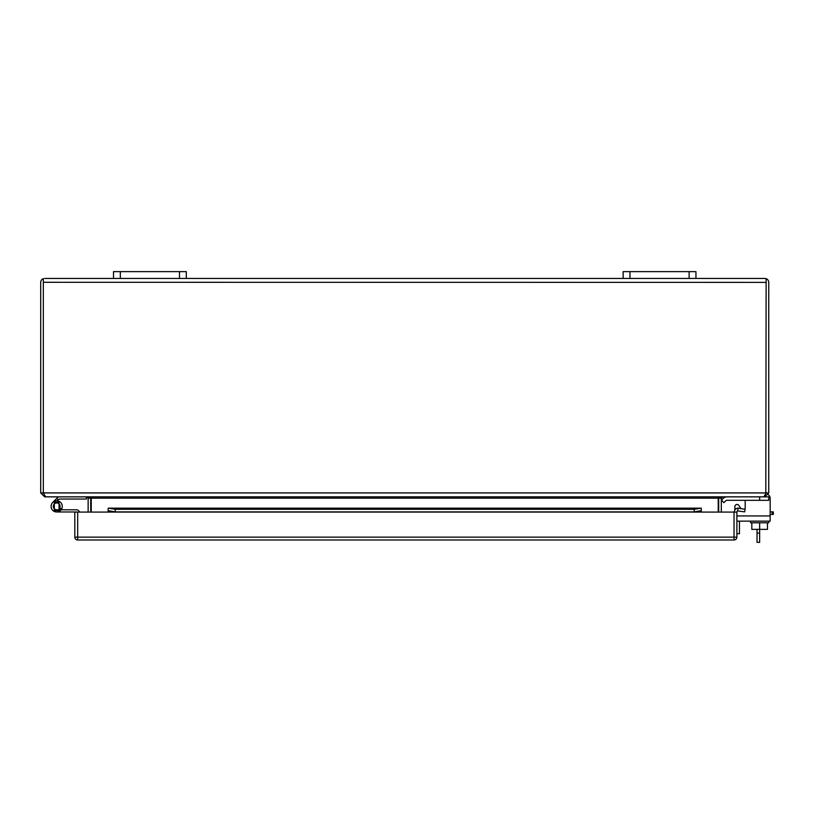 <?xml version="1.0" encoding="UTF-8"?>
<svg xmlns="http://www.w3.org/2000/svg" width="814" height="814" viewBox="0 0 814 814"><rect width="100%" height="100%" fill="white"/><g stroke="black" fill="none" stroke-linecap="round" stroke-linejoin="round"><path stroke-width="1.22" d="M725.712 500.834A1.75 1.75 0 0 1 726.953 500.315A1.75 1.75 0 0 0 725.712 500.834A1.75 1.75 0 0 1 726.953 500.315A1.75 1.75 0 0 0 725.712 500.834L723.88 502.665L721.438 500.223L723.27 498.382A5.21 5.21 0 0 1 726.953 496.855M764.814 496.041L764.814 496.855L768.752 496.855L768.752 500.315L726.953 500.315M759.645 522.781L759.645 542.358L757.03 542.358L757.03 529.365M759.645 533.119L757.03 533.119M76.852 512.077A1.058 1.058 0 0 0 76.374 511.965L56.685 511.965A5.596 5.596 0 0 1 51.16 505.463A5.596 5.596 0 0 1 58.466 501.068A5.596 5.596 0 0 1 61.63 508.984A5.596 5.596 0 0 1 53.358 510.877A5.596 5.596 0 0 1 52.727 502.411L56.685 498.453L58.221 500L58.873 499.348A1.058 1.058 0 0 1 59.615 499.043L86.386 499.043L86.386 496.855M59.615 496.855A3.236 3.236 0 0 0 57.326 497.812L56.685 498.453M57.407 500.824L58.221 500M772.232 514.428L772.232 511.874L773.3 511.874L773.3 514.428L770.166 514.428M736.894 533.719L739.448 533.719L739.448 521.143M772.232 511.874L770.166 511.874M62.281 511.965L56.685 511.965M79.477 512.077A3.236 3.236 0 0 0 76.374 509.778L56.685 509.778A3.409 3.409 0 0 1 53.317 505.82A3.409 3.409 0 0 1 57.763 503.133A3.409 3.409 0 0 1 59.697 507.967L61.63 508.984M766.127 282.285L765.811 493.783L766.127 282.377L43.325 282.285M44.628 278.449L113.502 278.449L44.628 278.449M766.127 278.673L764.814 278.449L766.127 278.673L766.127 282.377L766.127 278.673A3.928 3.928 0 0 1 768.752 282.377L768.752 492.928L766.127 492.928L763.878 496.855L45.574 496.855L43.325 492.928L43.325 282.377L43.325 492.928L766.127 492.928M43.325 278.673L43.325 282.377L43.325 278.673A3.928 3.928 0 0 0 40.7 282.377L40.7 492.928L43.325 492.928L43.641 493.783M764.814 278.449L695.95 278.449L764.814 278.449M623.137 278.449L186.314 278.449L629.965 278.449L629.965 271.642L623.137 271.642L623.137 278.449M718.701 512.077L718.701 498.168L721.316 498.168L722.629 496.855L764.814 496.855L768.752 492.928M40.7 492.928L44.628 496.855L44.628 496.041M718.701 498.168L718.752 497.486L718.213 498.168L91.239 498.168L87.474 496.855M88.136 512.077L88.136 498.168L86.823 496.855L44.628 496.855M91.239 512.077L91.239 498.168L90.69 497.486L90.751 512.077M721.977 496.855L718.213 498.168L718.213 512.077M721.316 498.168L721.316 512.077M689.122 271.642L689.122 278.449L695.95 278.449L695.95 271.642L629.965 271.642M689.122 278.449L629.965 278.449M120.33 271.642L113.502 271.642L113.502 278.449L120.33 278.449L120.33 271.642L179.487 271.642L179.487 278.449L120.33 278.449M179.487 278.449L186.314 278.449L186.314 271.642L179.487 271.642M734.859 506.634L734.859 510.022L734.859 506.634A2.188 2.188 0 0 1 738.878 505.453L740.882 508.557M745.186 507.814L745.186 500.315L745.186 507.814A2.188 2.188 0 0 1 744.678 509.228A2.188 2.188 0 0 0 745.186 507.814A2.188 2.188 0 0 1 744.678 509.228A2.188 2.188 0 0 0 745.186 507.814M751.821 522.781L751.821 529.365L767.48 529.365L767.48 522.781M750.549 521.143L750.549 522.781L768.752 522.781L768.752 521.143M768.324 494.709A4.548 4.548 0 0 1 770.166 498.372L770.166 521.143L736.894 521.143M59.91 508.078L59.391 509.778M54.314 510.551L59.046 510.551L59.046 502.187L54.314 502.187L54.314 510.551M700.528 510.785L694.24 511.884L694.24 509.299L701.292 508.15L701.292 512.077L736.894 512.077L736.894 537.128A2.869 2.869 0 0 1 734.035 539.997L77.676 539.997A2.869 2.869 0 0 1 74.807 537.128L74.807 512.077L108.16 512.077L108.16 508.15L115.212 509.299L115.212 511.884L108.923 510.785M108.16 508.15L701.292 508.15M694.24 509.299L115.212 509.299M694.24 511.884L115.212 511.884M736.894 512.077A1.313 1.313 0 0 1 737.637 510.897L738.125 508.15A3.928 3.928 0 0 0 734.279 512.077M738.125 508.15L745.085 509.299L744.627 511.884L737.637 510.897M759.645 496.855L759.645 500.315M88.136 498.168L90.751 498.168M770.166 515.934L736.894 515.934M74.807 537.128L736.894 537.128A2.869 2.869 0 0 1 734.035 539.997L734.035 512.077M77.676 512.077L77.676 539.997M701.292 512.077L108.16 512.077M701.21 508.15L108.242 508.15"/></g></svg>
